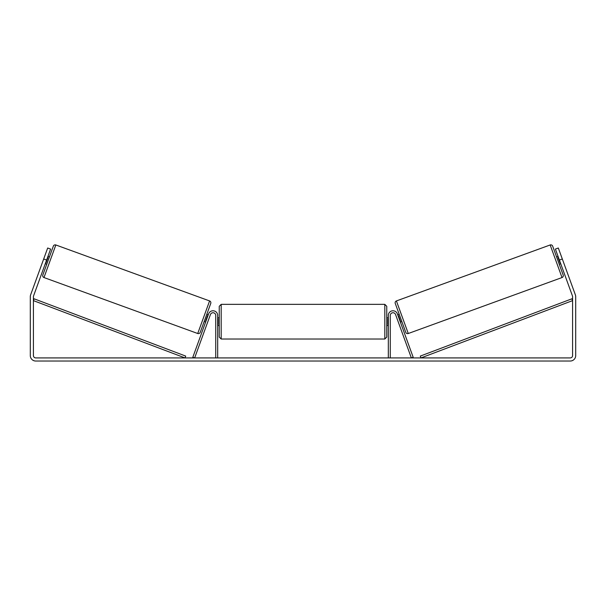 <?xml version="1.0" encoding="UTF-8"?>
<svg xmlns="http://www.w3.org/2000/svg" width="606" height="606" viewBox="0 0 606 606"><rect width="100%" height="100%" fill="white"/><g stroke="black" fill="none" stroke-linecap="round" stroke-linejoin="round"><path stroke-width="0.91" d="M215.736 357.919L215.736 315.453A2.727 2.727 0 0 0 210.449 314.522L194.655 357.919L192.822 357.252L208.615 313.855A4.674 4.674 0 0 1 217.683 315.453L217.683 357.919M390.264 357.919L390.264 315.453A2.727 2.727 0 0 1 395.551 314.522L411.345 357.919L413.178 357.252L397.385 313.855A4.674 4.674 0 0 0 388.317 315.453L388.317 357.919M550.165 244.968A1.947 1.947 0 0 1 552.657 246.134L563.186 275.056A1.947 1.947 0 0 1 562.02 277.548L408.27 333.512A1.947 1.947 0 0 1 405.77 332.346L395.248 303.424A1.947 1.947 0 0 1 396.407 300.932L550.165 244.968L562.02 277.548M556.588 256.929L558.058 256.399M559.255 264.254L560.717 263.724M558.437 257.444L558.073 257.58L559.974 262.807L560.338 262.671M397.71 314.756L399.18 314.226M400.377 322.081L401.839 321.544M398.097 315.802L398.46 315.673L400.361 320.9L399.998 321.036M46.609 260.057L43.685 258.997L47.685 248.013L50.609 249.074L33.557 295.925A2.341 2.341 0 0 0 33.413 296.728L33.413 355.578A2.341 2.341 0 0 0 35.754 357.919L570.246 357.919A2.341 2.341 0 0 0 572.587 355.578L572.587 296.728A2.341 2.341 0 0 0 572.443 295.925L555.391 249.074L558.315 248.013L562.315 258.997L559.391 260.057M43.685 258.997L30.626 294.864A5.454 5.454 0 0 0 30.3 296.728L30.3 355.578A5.454 5.454 0 0 0 35.754 361.032L570.246 361.032A5.454 5.454 0 0 0 575.7 355.578L575.7 296.728A5.454 5.454 0 0 0 575.374 294.864L562.315 258.997M55.835 244.968A1.947 1.947 0 0 0 53.343 246.134L42.814 275.056A1.947 1.947 0 0 0 43.98 277.548L197.73 333.512A1.947 1.947 0 0 0 200.23 332.346L210.752 303.424A1.947 1.947 0 0 0 209.593 300.932L55.835 244.968L43.98 277.548M49.412 256.929L47.942 256.399M47.563 257.444L47.927 257.58L46.026 262.807L45.662 262.671M46.745 264.254L45.283 263.724M208.29 314.756L206.82 314.226M205.623 322.081L204.161 321.544M207.903 315.802L207.54 315.673L205.639 320.9L206.002 321.036M219.243 321.688L219.243 306.295L221.19 304.348L221.19 339.019L219.243 337.072L219.243 321.688M384.81 304.348L386.757 306.295L386.757 337.072L384.81 339.019L384.81 304.348L221.19 304.348M388.317 324.468L387.923 324.468L387.923 318.9L388.317 318.9M217.683 318.9L218.077 318.9L218.077 324.468L217.683 324.468M33.413 300.621L185.027 357.919L185.716 356.093L34.103 298.803L33.413 300.621M572.587 300.621L420.973 357.919L420.284 356.093L571.897 298.803L572.587 300.621M408.27 333.512L396.407 300.932M197.73 333.512L209.593 300.932M386.757 317.786L388.317 317.786M388.317 325.581L386.757 325.581M384.81 339.019L221.19 339.019M219.243 317.786L217.683 317.786M219.243 325.581L217.683 325.581"/></g></svg>
